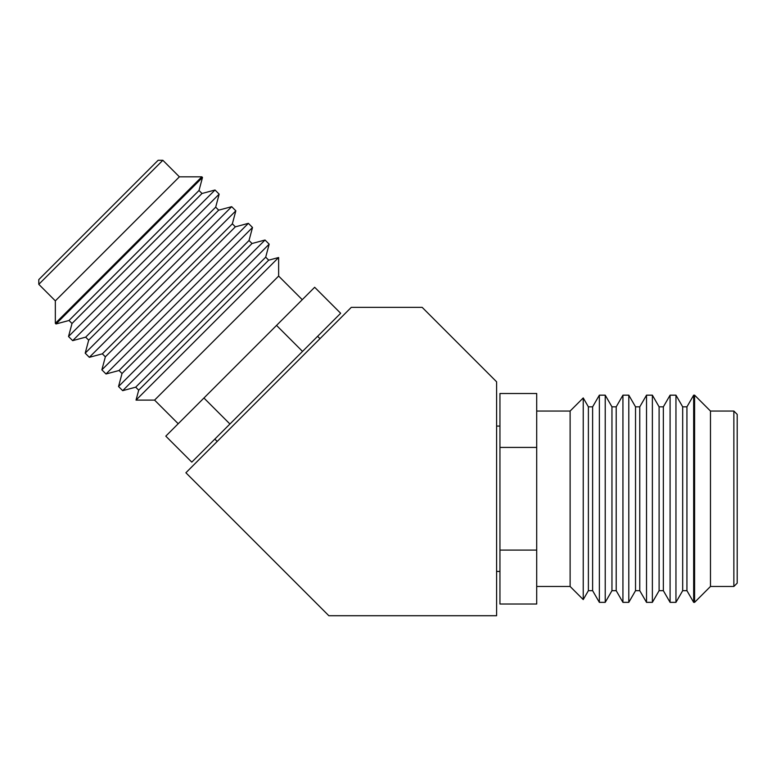 <?xml version="1.0" encoding="UTF-8"?>
<svg xmlns="http://www.w3.org/2000/svg" width="776" height="776" viewBox="0 0 776 776"><rect width="100%" height="100%" fill="white"/><g stroke="black" fill="none" stroke-linecap="round" stroke-linejoin="round"><path stroke-width="1.16" d="M185.891 472.768L328.84 615.717L496.601 615.717L496.601 381.802L422.173 307.364L351.285 307.364L185.891 472.768M340.654 313.271L302.524 351.402L276.537 325.416L314.668 287.285L340.654 313.271M268.69 260.173L138.7 390.173L136.033 400.106L278.632 257.516L268.69 260.173L265.693 257.176L135.693 387.175L138.7 390.173M265.693 257.176L269.175 244.159L122.686 390.658L118.534 386.516L265.033 240.017L252.025 243.509L122.026 373.498L118.534 386.516M135.693 387.175L122.686 390.658M252.025 243.509L249.018 240.502L119.029 370.501L122.026 373.498M249.018 240.502L252.51 227.484L106.011 373.983L101.869 369.842L248.369 223.343L235.351 226.834L105.352 356.834L101.869 369.842M119.029 370.501L106.011 373.983M235.351 226.834L232.354 223.827L102.354 353.827L105.352 356.834M232.354 223.827L235.836 210.82L89.337 357.319L85.195 353.167L231.694 206.678L218.677 210.16L88.687 340.16L85.195 353.167M102.354 353.827L89.337 357.319M218.677 210.16L215.679 207.163L85.68 337.153L88.687 340.16M215.679 207.163L219.162 194.145L72.672 340.645L68.521 336.503L215.02 190.004L202.012 193.486L72.013 323.485L68.521 336.503M85.68 337.153L72.672 340.645M38.8 279.603L38.8 284.326L162.853 160.283L158.129 160.283L38.8 279.603M202.012 193.486L199.005 190.489L69.006 320.488L72.013 323.485M199.005 190.489L202.497 177.471L55.998 323.97L55.338 323.32L55.338 300.865L38.8 284.326M69.006 320.488L55.998 323.97M252.51 227.484L248.369 223.343M235.836 210.82L231.694 206.678M219.162 194.145L215.02 190.004M202.497 177.471L201.838 176.821L179.392 176.821L55.338 300.865M179.392 176.821L162.853 160.283M201.838 176.821L55.338 323.32M269.175 244.159L265.033 240.017M217.193 441.457L214.836 439.1M319.984 338.675L317.617 336.309M302.524 351.402L191.798 462.137L165.802 436.141L276.537 325.416M229.929 424.006L203.933 398.01M302.262 299.691L278.632 276.062L154.579 400.106L136.033 400.106M178.208 423.735L154.579 400.106M278.632 276.062L278.632 257.516M499.948 604.019L499.948 550.097L536.701 550.097L536.701 604.019L499.948 604.019M592.622 406.837L588.383 406.837L588.383 590.682L592.622 590.682L592.622 406.837L599.363 395.168L599.363 602.351L605.222 602.351L605.222 395.168L599.363 395.168M583.232 498.755L583.232 397.933L570.117 411.047L570.117 586.472L583.232 599.586L583.232 498.755M616.202 406.837L611.954 406.837L611.954 590.682L616.202 590.682L616.202 406.837L622.934 395.168L622.934 602.351L628.793 602.351L628.793 395.168L622.934 395.168M639.773 406.837L635.534 406.837L635.534 590.682L639.773 590.682L639.773 406.837L646.515 395.168L646.515 602.351L652.373 602.351L652.373 395.168L646.515 395.168M663.354 406.837L659.105 406.837L659.105 590.682L663.354 590.682L663.354 406.837L670.086 395.168L670.086 602.351L675.954 602.351L675.954 395.168L670.086 395.168M737.2 414.384L733.863 411.047L733.863 586.472L737.2 583.135L737.2 414.384M686.935 406.837L682.686 406.837L682.686 590.682L686.935 590.682L686.935 406.837L693.666 395.168L693.666 602.351L694.598 602.351L710.467 586.472L710.467 411.047L733.863 411.047M710.467 586.472L733.863 586.472M694.598 602.351L694.598 395.168L710.467 411.047M693.666 395.168L694.598 395.168M496.601 426.082L499.948 426.082M496.601 571.437L499.948 571.437M499.948 550.097L499.948 393.5L536.701 393.5L536.701 550.097M499.948 447.422L536.701 447.422M536.701 411.047L570.117 411.047M536.701 586.472L570.117 586.472M588.383 406.837L583.232 397.933M611.954 406.837L605.222 395.168M635.534 406.837L628.793 395.168M659.105 406.837L652.373 395.168M682.686 406.837L675.954 395.168M682.686 590.682L675.954 602.351M686.935 590.682L693.666 602.351M659.105 590.682L652.373 602.351M663.354 590.682L670.086 602.351M635.534 590.682L628.793 602.351M639.773 590.682L646.515 602.351M611.954 590.682L605.222 602.351M616.202 590.682L622.934 602.351M588.383 590.682L583.232 599.586M592.622 590.682L599.363 602.351"/></g></svg>
